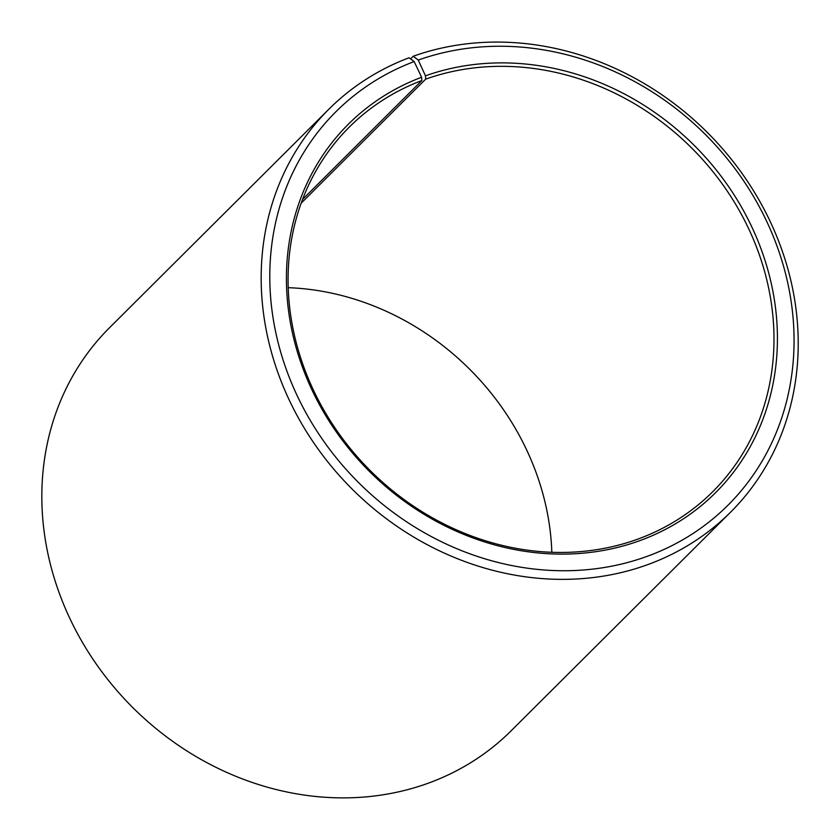 <?xml version="1.0" encoding="UTF-8"?>
<svg xmlns="http://www.w3.org/2000/svg" width="840" height="840" viewBox="0 0 840 840"><rect width="100%" height="100%" fill="white"/><g stroke="black" fill="none" stroke-linecap="round" stroke-linejoin="round"><path stroke-width="1.26" d="M551.827 552.279A257.408 227.692 45.1 0 0 288.215 287.679M328.892 109.179A284.498 251.664 45.1 0 0 316.796 447.227A284.498 251.664 45.1 0 0 650.339 563.661A284.498 251.664 45.1 0 0 730.485 512.274L511.151 730.79A284.498 251.664 45.1 0 1 431.004 782.177A284.498 251.664 45.1 0 1 97.461 665.742A284.498 251.664 45.1 0 1 109.557 327.695L328.892 109.179A284.498 251.664 45.1 0 1 409.038 57.782L414.151 61.572L421.617 77.238L421.88 80.535A257.408 227.692 45.1 0 0 349.356 127.029A257.408 227.692 45.1 0 0 338.415 432.894A257.408 227.692 45.1 0 0 640.185 538.24A257.408 227.692 45.1 0 0 712.708 491.736A257.408 227.692 45.1 0 0 724.941 187.709A257.408 227.692 45.1 0 0 425.681 79.139L301.182 203.175M421.617 77.238A260.116 230.097 45.1 0 0 312.596 391.251A260.116 230.097 45.1 0 0 642.232 539.752A260.116 230.097 45.1 0 0 752.21 227.766A260.116 230.097 45.1 0 0 425.471 75.831L425.681 79.139M414.151 61.572A277.725 245.669 45.1 0 0 297.738 396.848A277.725 245.669 45.1 0 0 649.698 555.408A277.725 245.669 45.1 0 0 767.13 222.296A277.725 245.669 45.1 0 0 418.257 60.071L425.471 75.831M410.56 58.916L413.249 56.238L418.257 60.071M730.485 512.274A284.498 251.664 45.1 0 0 744.009 176.243A284.498 251.664 45.1 0 0 413.249 56.238M421.88 80.535L302.589 199.374"/></g></svg>
